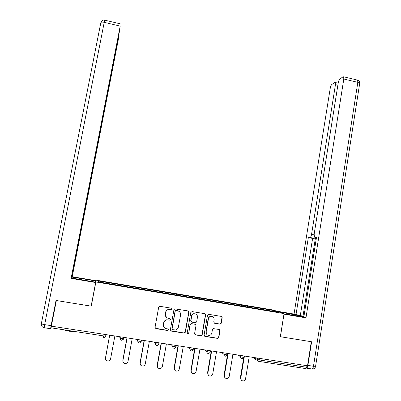 <?xml version="1.0" encoding="UTF-8"?>
<svg xmlns="http://www.w3.org/2000/svg" width="401" height="401" viewBox="0 0 401 401"><rect width="100%" height="100%" fill="white"/><g stroke="black" fill="none" stroke-linecap="round" stroke-linejoin="round"><path stroke-width="0.6" d="M172.219 309.126L171.593 308.224L159.974 306.314L159.473 306.344L158.671 307.246L155.042 327.361L155.939 328.66L167.613 330.504L168.52 329.848L167.894 328.94L166.385 328.705C164.3 328.148 163.342 326.77 163.518 324.569L163.819 322.89C164.169 321.351 165.097 320.364 166.6 319.933L169.763 320.118L170.37 319.472L169.748 318.569L168.245 318.324C166.159 317.767 165.207 316.389 165.382 314.194L165.678 312.519C166.014 311.041 166.891 310.073 168.315 309.612L171.643 309.762L172.219 309.126M166.435 317.437L165.247 314.078L165.548 312.409C165.879 310.935 166.756 309.968 168.174 309.507L171.498 309.657L172.074 309.021L171.834 308.309M155.222 328.208L167.473 330.364L168.38 329.702L168.235 329.091M166.25 328.564C164.164 328.008 163.212 326.635 163.387 324.434L163.688 322.76C164.039 321.221 164.966 320.239 166.46 319.808L169.623 319.993L170.23 319.346L170.044 318.685M77.203 331.853L69.318 331.226L61.684 329.457M220.009 324.148L221.257 323.221L222.204 317.677L221.332 316.404L208.761 314.339L207.502 315.261L204.059 335.141L204.941 336.419L217.868 338.424L218.821 337.482L219.969 330.76L219.096 329.487L213.367 328.62L212.455 329.552L211.878 332.89C211.558 334.279 210.72 335.111 209.362 335.396C207.167 335.376 206.099 334.239 206.149 331.978L208.415 318.895C208.705 317.597 209.477 316.78 210.736 316.444C213.021 316.349 214.154 317.482 214.129 319.828L213.753 322.003L214.63 323.276L220.009 324.148L219.778 324.018L221.031 323.096L221.974 317.557L221.517 316.454M280.319 336.71L311.301 341.717L307.517 365.797L51.343 326.153L56.366 300.524L91.263 306.163L95.874 281.963L284.058 313.602L280.319 336.71M188.901 312.209L188.014 310.925L174.751 308.845L173.929 309.752L170.355 329.792L171.252 331.081L184.104 333.121L185.387 332.178L188.901 312.209L188.32 311.026M192.064 311.592L204.751 313.677L205.628 314.955L202.179 334.84L201.237 335.782L195.472 334.92L194.585 333.637L195.999 325.542L195.112 324.264L191.117 323.687L190.224 324.615L188.741 333.051L188.089 333.712L187.227 332.81L190.791 312.519L192.064 311.592M95.874 281.963L95.533 280.073L273.276 310.038L284.058 313.602M256.911 308.6L257.056 307.702L247.422 306.078L247.567 307.011M257.056 307.702L273.517 310.489L278.916 312.284L98.4 281.918L98.15 280.946L115.969 283.948L115.844 284.85M126.125 286.6L126.295 285.672L115.969 283.948M126.295 285.672L132.926 286.805L132.826 287.707M142.982 289.432L143.147 288.514L132.926 286.805M143.147 288.514L149.728 289.637L149.653 290.54M159.688 292.244L159.854 291.327L149.728 289.637M159.854 291.327L166.385 292.444L166.335 293.347M176.25 295.031L176.41 294.118L166.385 292.444M176.41 294.118L182.891 295.221L182.866 296.128M192.665 297.793L192.826 296.88L182.891 295.221M192.826 296.88L199.257 297.983L199.252 298.885M208.936 300.529L209.091 299.622L199.257 297.983M209.091 299.622L215.477 300.715L215.497 301.617M225.066 303.241L225.222 302.339L215.477 300.715M225.222 302.339L231.557 303.422L231.603 304.329M241.056 305.933L241.207 305.036L231.557 303.422M241.207 305.036L247.502 306.108M241.282 305.061L241.342 305.983M225.287 302.364L225.322 303.286M209.152 299.647L209.162 300.57M192.876 296.905L192.861 297.828M176.455 294.139L176.42 295.061M159.889 291.347L159.829 292.269M143.177 288.535L143.092 289.452M126.315 285.692L126.2 286.61M51.403 326.163L51.082 327.823L104.019 335.988L104.325 334.354M98.15 280.946L98.862 281.993M306.925 365.707L306.685 367.261L305.868 368.609L258.665 361.346M79.478 279.467L79.709 278.274L95.373 280.911L95.533 280.073M257.141 307.732L257.221 308.655M273.517 310.489L272.83 311.261M91.263 306.163L91.248 305.602M170.59 330.705L183.939 332.97L185.217 332.033L188.726 312.098M176.134 310.569L175.237 311.221L172.104 328.805L172.731 329.712L175.508 329.943C177.087 329.557 178.064 328.559 178.435 326.95L180.56 314.945C180.731 312.76 179.783 311.392 177.713 310.83L175.668 310.479L175.237 311.221M172.26 329.432L171.959 328.665L175.087 311.111M179.036 311.341L177.713 310.83M175.984 310.464L177.558 310.72M194.881 334.614L201.041 335.632L201.984 334.695L205.427 314.84L204.986 313.747M195.462 324.384L191.317 323.547L190.049 324.479L188.741 333.051M187.397 333.462L187.914 333.562L188.57 332.905M197.462 317.166C197.477 314.77 196.32 313.642 193.979 313.777C192.741 314.128 191.984 314.945 191.693 316.224L190.886 320.845L191.768 322.128L195.768 322.705L196.655 321.777L197.462 317.166M196.019 314.058L193.793 313.662C192.56 314.018 191.803 314.83 191.518 316.103L191.693 316.224M191.237 321.873L190.706 320.72L191.518 316.103M214.159 323.071L219.778 324.018M212.565 316.67L210.525 316.324C209.272 316.66 208.495 317.477 208.204 318.775L208.415 318.895M207.197 334.815L205.949 331.833L208.204 318.775M204.375 336.138L217.648 338.269L218.595 337.331L219.743 330.614L219.357 329.567M105.423 358.649L109.628 335.176M105.423 357.657L105.463 357.943C105.368 359.827 106.26 360.83 108.13 360.95C109.458 360.765 110.29 360.013 110.626 358.71L114.861 335.983M105.463 357.943L109.719 335.191M122.937 361.602L122.831 360.243L126.962 337.858M122.831 360.243L122.917 360.534C122.821 362.384 123.688 363.386 125.513 363.532C126.851 363.366 127.693 362.619 128.034 361.296L132.19 338.665M122.917 360.534L127.097 337.878M140.32 364.464L140.079 362.81L144.134 340.514M140.079 362.81L140.21 363.105C140.114 364.925 140.962 365.923 142.746 366.093C144.094 365.938 144.941 365.196 145.282 363.857L149.362 341.326M140.21 363.105L144.315 340.544M157.563 367.241L157.177 365.351L161.157 343.151M157.177 365.351L157.352 365.652C157.257 367.446 158.084 368.439 159.829 368.624C161.182 368.489 162.034 367.747 162.375 366.399L166.38 343.958M157.352 365.652L161.377 343.181M174.646 369.948L174.114 367.867L178.024 345.757M174.114 367.867L174.335 368.173C174.24 369.948 175.052 370.935 176.766 371.136C178.119 371.01 178.971 370.273 179.312 368.915L183.247 346.569M174.335 368.173L178.29 345.802M191.573 372.589L190.906 370.364L194.741 348.344M190.906 370.364L191.167 370.679C191.071 372.429 191.868 373.411 193.553 373.622C194.906 373.511 195.758 372.77 196.099 371.411L199.959 349.156M191.167 370.679L195.046 348.394M71.348 277.963L95.588 282.174L95.649 282.52L71.122 278.399L120.19 26.115L104.23 22.341L44.656 324.635L51.077 325.632L56.015 300.464L91.142 306.143L95.649 282.52M79.709 278.274L71.528 277.036M71.553 276.901L72.23 276.705L95.318 280.595L95.147 282.098M87.694 193.924L71.122 278.399M88.315 191.628L118.987 33.879M88.466 191.658L87.844 195.192L87.458 195.122M72.05 276.986L87.844 195.192M72.23 276.705L118.48 38.747L119.137 33.91M51.102 327.722L50.601 328.72L51.077 325.632M87.794 193.944L119.488 31.298L120.19 26.115M87.378 195.538L87.864 195.628M278.364 311.717L303.913 316.549M284.018 313.838L303.848 316.98M306.429 368.158C307.081 368.088 307.567 367.166 307.898 365.406L311.607 341.767L280.424 336.73L283.973 314.133M284.073 314.168L305.968 317.843L303.818 317.161L316.524 237.136L314.765 237.232L316.459 237.552M303.938 316.409L294.038 314.068L330.259 88.11C330.609 86.315 331.136 85.097 331.853 84.456L334.76 82.471L338.193 83.142M276.565 311.126L294.038 314.068M314.765 237.232L314.464 237.116L314.148 234.169L338.259 82.736C338.619 80.882 339.176 79.619 339.938 78.937L343.045 76.817L343.602 76.797L357.582 80.11L357.832 82.325L343.807 79.007L343.602 76.797M305.968 317.843L343.807 79.007M315.236 237.322L314.294 238.309L309.993 237.492L308.334 237.582L295.993 314.69M309.993 237.492C310.675 237.272 311.196 236.224 311.562 234.344L314.068 234.826M337.868 85.182L335.457 84.621L311.562 234.344M335.457 84.621L335.266 82.451M315.527 237.377L302.996 316.254M314.294 238.309L312.605 238.394L300.329 315.417M312.605 238.394L308.334 237.582M208.34 375.171L207.543 372.84L211.307 350.91M207.543 372.84L207.848 373.156C207.758 374.89 208.54 375.867 210.194 376.088C211.548 375.983 212.395 375.251 212.736 373.882L216.525 351.717M207.848 373.156L211.653 350.965M224.946 377.712L224.034 375.291L227.733 353.451M224.034 375.291L224.38 375.612C224.289 377.326 225.061 378.298 226.69 378.529C228.039 378.434 228.886 377.702 229.227 376.333L232.941 354.258M224.38 375.612L228.119 353.512M241.392 380.208L240.379 377.722L243.673 357.993M240.379 377.722L240.765 378.048C240.675 379.747 241.437 380.714 243.041 380.95C244.389 380.865 245.232 380.133 245.567 378.76L249.216 356.775M240.765 378.048L244.435 356.038M103.408 335.893L103.653 337.487L104.019 335.988L105.689 335.938M257.467 360.609L252.44 357.276M259.512 358.369L259.257 359.943L306.685 367.261M254.45 357.587L257.231 359.411L259.257 359.943L258.545 361.326C257.597 361.075 257.161 360.439 257.231 359.411L257.452 358.053M105.969 334.609L105.704 336.023M119.598 336.72L120.12 338.249L120.38 336.84M105.939 334.604L105.663 336.068L104.295 337.467L105.699 336.043M122.084 340.228L123.498 338.83L120.12 338.249C120.029 339.306 120.49 339.973 121.508 340.233M123.794 337.366L123.518 338.725M136.997 339.411L137.819 340.98L138.074 339.577M141.458 340.098L141.182 341.472M154.235 342.078L155.347 343.687L155.603 342.289M156.721 345.652C155.723 345.396 155.262 344.74 155.347 343.687L158.691 344.188M171.317 344.72L172.721 346.369L172.966 344.975M174.084 348.329C173.092 348.068 172.641 347.416 172.721 346.369L176.039 346.875M188.244 347.341L189.934 349.025L190.174 347.642M205.016 349.938L206.986 351.657L207.227 350.279M221.643 352.509L223.888 354.263L224.119 352.895M238.119 355.06L240.635 356.85L240.861 355.481M123.328 339.336L123.769 337.361M139.718 342.955L141.167 341.562L137.819 340.98C137.728 342.038 138.19 342.695 139.197 342.955M141.433 340.098L141.202 341.502M191.688 350.985L193.212 349.612L189.934 349.025C189.853 350.068 190.305 350.72 191.282 350.975M193.467 348.148L193.227 349.532M208.705 353.612L210.249 352.243L206.986 351.657C206.911 352.695 207.357 353.341 208.33 353.597M210.5 350.785L210.259 352.168M225.568 356.213L227.126 354.855L223.888 354.263C223.813 355.301 224.259 355.943 225.222 356.198M227.377 353.396L227.141 354.78M242.284 358.79L243.858 357.441L240.635 356.85C240.56 357.882 241.001 358.524 241.958 358.775M244.099 355.983L243.868 357.371M50.571 328.715L44.21 327.737L44.656 324.635C42.501 324.274 41.398 323.953 41.343 323.672L100.806 22.742C101.047 22.065 102.185 21.93 104.23 22.341L104.791 20.165M44.17 327.727C42.1 327.176 41.153 325.843 41.333 323.717M307.898 365.406L313.477 366.268C313.096 368.238 312.544 369.136 311.823 368.965L306.565 368.153M315.597 366.268L313.477 366.268L357.832 82.325L359.702 83.328C359.737 81.759 359.03 80.686 357.582 80.11L357.216 80.025M288.996 314.67L289.176 313.542M359.657 83.634L315.577 366.389C315.186 368.123 314.108 368.99 312.334 368.995M157.197 345.657L158.676 344.269L158.941 342.805M174.52 348.334L176.024 346.95L176.285 345.492M101.082 21.94C101.844 20.431 103.062 19.834 104.741 20.155L120.651 23.93"/></g></svg>
